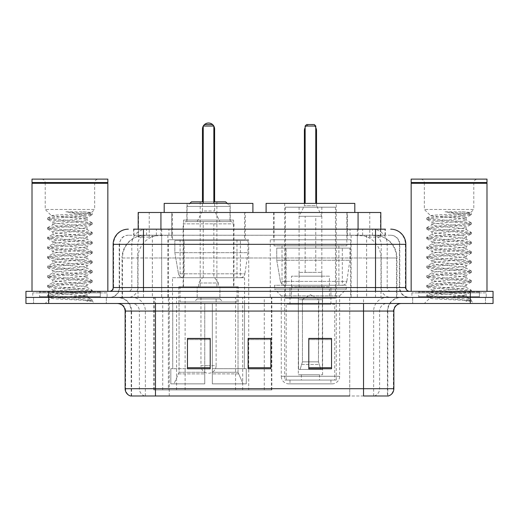 <?xml version="1.0" encoding="UTF-8"?>
<svg xmlns="http://www.w3.org/2000/svg" width="519" height="519" viewBox="0 0 519 519"><rect width="100%" height="100%" fill="white"/><g stroke="black" fill="none" stroke-linecap="round" stroke-linejoin="round"><path stroke-width="0.39" stroke-dasharray="2.6 1.95" d="M153.812 389.925L271.846 389.925L153.812 389.925L153.812 297.413L271.846 297.413L153.812 297.413M350.643 239.784L270.269 239.784L350.643 239.784L350.643 297.413L270.269 297.413L350.643 297.413M270.269 239.784L270.269 297.413M248.731 239.784L168.357 239.784L248.731 239.784L248.731 389.925L168.357 389.925L248.731 389.925M168.357 239.784L168.357 389.925M373.615 235.237L366.232 235.237L377.56 235.509C380.414 236.359 381.381 236.904 380.466 237.131L369.768 237.131L363.67 235.827L351.123 235.269L167.877 235.269L155.33 235.827L149.232 237.131L138.534 237.131L138.19 236.988L138.19 229.171L385.37 229.171L133.63 229.171L133.63 235.237L385.37 235.237L133.63 235.237M380.81 212.485L138.19 212.485M376.262 235.328A22.745 22.745 0 0 1 396.964 257.982L396.964 297.413L122.036 297.413L396.964 297.413M138.19 236.988C138.21 236.56 139.293 236.067 141.44 235.509L152.768 235.237L145.385 235.237M142.738 235.328A22.745 22.745 0 0 0 122.036 257.982L122.497 257.982L122.497 297.413M245.318 212.485L171.77 212.485L245.318 212.485L245.318 239.784L171.77 239.784L245.318 239.784M171.77 212.485L171.77 239.784M347.23 212.485L273.682 212.485L347.23 212.485L347.23 239.784L273.682 239.784L347.23 239.784M273.682 212.485L273.682 239.784M380.81 229.171L380.81 236.982L380.466 237.131L380.466 212.485M152.768 235.237L366.232 235.237M143.484 229.171L385.37 229.171L385.37 235.237M390.684 235.237L128.316 235.237L390.684 235.237A9.102 9.102 0 0 1 399.779 244.332L399.779 287.558L113.155 287.558M113.155 244.332L399.779 244.332L119.221 244.332L119.584 244.332L119.584 287.558L119.221 287.558A9.855 9.855 0 0 1 109.36 297.413L409.64 297.413L109.36 297.413M143.484 291.347L409.64 291.347L143.484 291.347M479.4 291.347L418.736 291.347L479.4 291.347L479.4 297.413L418.736 297.413L479.4 297.413L479.4 292.865L418.736 292.865L479.4 292.865M418.736 291.347L418.736 292.865M100.264 291.347L39.6 291.347L100.264 291.347L100.264 297.413L39.6 297.413L100.264 297.413L100.264 292.865L39.6 292.865L100.264 292.865M39.6 291.347L39.6 292.865M470.305 303.479L25.95 303.479L25.95 291.347L493.05 291.347L493.05 297.413L470.305 297.413L493.05 297.413L493.05 303.479L470.305 303.479L470.305 297.413L48.695 297.413L470.305 297.413L470.305 291.347M25.95 297.413L48.695 297.413L25.95 297.413M106.33 297.413L106.33 303.479L33.534 303.479L106.33 303.479L33.534 303.479L106.33 303.479L106.33 297.413L33.534 297.413L33.534 303.479L33.534 297.413L106.33 297.413M485.466 297.413L485.466 303.479L412.67 303.479L485.466 303.479L412.67 303.479L485.466 303.479L485.466 297.413L412.67 297.413L412.67 303.479L412.67 297.413L485.466 297.413M107.083 292.865L32.775 292.865L107.083 292.865L107.083 297.413L32.775 297.413L107.083 297.413M32.775 292.865L32.775 297.413M486.225 292.865L411.917 292.865L486.225 292.865L486.225 297.413L411.917 297.413L486.225 297.413M411.917 292.865L411.917 297.413M387.434 395.991L363.534 395.991L387.803 395.991L387.434 395.991L387.434 311.063L387.803 311.063A13.65 13.65 0 0 1 401.453 297.413L117.547 297.413L401.453 297.413M131.197 395.991L131.197 311.063L393.869 311.063M363.534 303.479L117.547 303.479L363.534 303.479M418.736 297.413L479.4 297.413L418.736 297.413M39.6 297.413L100.264 297.413L39.6 297.413M331.537 367.712L331.537 338.433L331.537 368.769L308.786 368.769L308.786 338.589L308.786 368.769L331.537 368.769L331.537 338.738L331.537 368.769L331.537 339.647L308.786 339.647L308.786 368.769L308.786 338.433L331.537 338.433L308.786 338.433L331.537 338.433L331.537 367.712L308.786 367.712M210.214 367.712L210.214 338.433L210.214 368.769L187.463 368.769L187.463 338.589L187.463 368.769L210.214 368.769L210.214 338.738L210.214 368.769L210.214 339.647L187.463 339.647L187.463 368.769L187.463 338.433L210.214 338.433L187.463 338.433L210.214 338.433L210.214 367.712L187.463 367.712M270.873 367.712L270.873 338.433L270.873 368.769L248.127 368.769L248.127 338.589L248.127 368.769L270.873 368.769L270.873 338.738L270.873 368.769L270.873 339.647L248.127 339.647L248.127 368.769L248.127 338.433L270.873 338.433L248.127 338.433L270.873 338.433L270.873 367.712L248.127 367.712M144.769 395.991A7.584 7.467 -90 0 1 139.39 388.712L139.39 311.063L169.265 311.063L169.265 395.991L349.735 395.991L349.735 388.712L125.592 388.712A7.584 7.467 -90 0 0 130.97 395.991L388.407 395.991M155.466 297.413L155.466 395.991L363.534 395.991L363.534 311.063L131.197 311.063C130.392 302.772 125.845 298.224 117.547 297.413M270.873 339.647L270.873 338.738L270.873 339.647L248.127 339.647L248.127 368.769L270.873 368.769L270.873 339.647M210.214 339.647L210.214 338.738L210.214 339.647L187.463 339.647L187.463 368.769L210.214 368.769L210.214 339.647M331.537 339.647L331.537 338.738L331.537 339.647L308.786 339.647L308.786 368.769L331.537 368.769L331.537 339.647M270.873 338.589L248.127 338.589M210.214 338.589L187.463 338.589M331.537 338.589L308.786 338.589M101.017 297.413L38.841 297.413L101.017 297.413A0.759 0.759 0 0 1 100.264 296.654L39.6 296.654L100.264 296.654L100.264 292.106A0.759 0.759 0 0 1 101.017 291.347L38.841 291.347L101.017 291.347M38.841 297.413A0.759 0.759 0 0 0 39.6 296.654L39.6 292.106A0.759 0.759 0 0 0 38.841 291.347M107.842 291.347L32.016 291.347L107.842 291.347M81.159 295.895C70.642 296.66 50.388 297.419 50.577 298.107C48.65 299.184 91.552 300.17 92.246 301.111L81.107 299.586L58.751 297.984L47.722 296.537L50.57 295.571L81.107 293.164L92.142 291.723L87.069 294.571L87.069 295.895L81.159 295.895C85.038 295.428 87.01 294.987 87.069 294.571C88.12 292.969 51.738 291.36 52.789 289.758C51.738 288.155 88.12 286.54 87.069 284.937C88.12 283.335 51.738 281.726 52.789 280.124C51.738 278.521 88.12 276.912 87.069 275.31C88.12 273.708 51.738 272.099 52.789 270.496C51.738 268.894 88.12 267.285 87.069 265.683C88.12 264.08 51.738 262.465 52.789 260.862C51.738 259.26 88.12 257.651 87.069 256.049C88.12 254.446 51.738 252.837 52.789 251.235C51.738 249.633 88.12 248.024 87.069 246.421C88.12 244.819 51.738 243.21 52.789 241.607C51.738 240.005 88.12 238.39 87.069 236.787C88.12 235.185 51.738 233.576 52.789 231.974C51.738 230.371 88.12 228.762 87.069 227.16L87.069 229.567C88.12 227.964 51.738 226.355 52.789 224.753C51.738 223.151 88.12 221.542 87.069 219.939C87.4 218.96 75.411 218.051 64.667 217.039L51.576 215.82L45.205 209.455L45.205 182.915L94.653 182.915L45.205 182.915A3.789 3.789 0 0 0 41.416 179.12L98.448 179.12L41.416 179.12M92.246 301.111L86.673 301.111L92.142 299.826L81.107 298.38L50.57 295.973L47.573 295.175L58.751 293.566L89.287 291.159L92.285 290.355L81.107 288.752L50.57 286.345L47.573 285.541L58.751 283.938L89.287 281.532L92.285 280.727L81.107 279.125L50.57 276.711L47.573 275.913L58.751 274.304L89.287 271.898L92.285 271.1L81.107 269.491L50.57 267.084L47.573 266.279L58.751 264.677L89.287 262.27L92.285 261.466L81.107 259.863L50.57 257.456L47.573 256.652L58.751 255.05L89.287 252.636L92.285 251.838L81.107 250.229L50.57 247.823L47.573 247.025L58.751 245.416L89.287 243.009L92.285 242.204L81.107 240.602L50.57 238.195L47.573 237.391L58.751 235.788L89.287 233.381L92.285 232.577L81.107 230.974L50.57 228.561L47.573 227.763L58.751 226.154L89.287 223.747L92.285 222.949L81.107 221.341L50.57 218.934L47.573 218.129L51.576 215.82C49.746 214.723 92.09 213.711 91.338 212.771L94.653 209.455L45.205 209.455L94.653 209.455L94.653 182.915A3.789 3.789 0 0 1 98.448 179.12M92.142 291.723L89.287 290.757L58.751 288.35L47.573 286.748L50.57 285.943L81.107 283.536L92.285 281.934L89.287 281.129L58.751 278.722L47.573 277.114L50.57 276.316L81.107 273.909L92.285 272.3L89.287 271.495L58.751 269.089L47.722 267.648L50.57 266.682L81.107 264.275L92.285 262.672L89.287 261.868L58.751 259.461L47.573 257.859L50.57 257.054L81.107 254.647L92.285 253.038L89.287 252.24L58.751 249.827L47.573 248.225L50.57 247.42L81.107 245.013L92.285 243.411L89.287 242.607L58.751 240.2L47.573 238.597L50.57 237.793L81.107 235.386L92.142 233.946L87.069 236.787L87.069 239.194C88.12 237.592 51.738 235.983 52.789 234.38C51.738 232.778 88.12 231.169 87.069 229.567L92.142 232.415M92.142 233.946L89.287 232.979L58.751 230.572L47.573 228.963L50.57 228.165L81.107 225.752L92.142 224.312L87.069 227.16C88.12 225.557 51.738 223.948 52.789 222.346L52.789 224.753L47.722 227.601M92.142 224.312L89.287 223.345L58.751 220.938L47.722 219.498L52.789 222.346C51.738 220.744 88.12 219.135 87.069 217.532L87.069 219.939L92.142 222.781M92.142 243.573L87.069 246.421L87.069 248.828C88.12 247.226 51.738 245.617 52.789 244.014C51.738 242.412 88.12 240.797 87.069 239.194L92.142 242.042M47.722 229.126L52.983 232.194L52.789 234.38L47.722 237.228M92.142 253.201L87.069 256.049L87.069 258.456C88.12 256.853 51.738 255.244 52.789 253.642C51.738 252.039 88.12 250.43 87.069 248.828L92.142 251.676M47.722 238.759L52.983 241.822L52.789 244.014L47.722 246.856M92.142 262.835L87.069 265.683L87.069 268.089C88.12 266.487 51.738 264.872 52.789 263.269C51.738 261.667 88.12 260.058 87.069 258.456L92.142 261.304M47.722 248.387L52.983 251.449L52.789 253.642L47.722 256.49M92.142 272.462L87.069 275.31L87.069 277.717C88.12 276.114 51.738 274.506 52.789 272.903C51.738 271.301 88.12 269.692 87.069 268.089L92.142 270.937M47.722 258.021L52.983 261.083L52.789 263.269L47.722 266.117M92.142 282.096L87.069 284.937L87.069 287.351C88.12 285.748 51.738 284.133 52.789 282.531C51.738 280.928 88.12 279.319 87.069 277.717L92.142 280.565M47.722 267.648L52.983 270.71L52.789 272.903L47.722 275.751M86.673 301.111C89.469 300.229 90.455 299.34 89.631 298.451L83.066 295.895C73.964 294.695 51.894 293.397 52.789 292.165C51.738 290.562 88.12 288.953 87.069 287.351L92.142 290.192M47.722 277.276L52.983 280.344L52.789 282.531L47.722 285.379M83.066 295.895L87.069 295.895L89.631 298.451M47.722 286.91L52.983 289.972L52.789 292.165L47.722 295.013M47.722 219.498L50.57 218.531L81.107 216.125L92.142 214.684L86.881 217.746L86.148 217.039C83.695 215.093 76.948 213.354 65.913 211.823L82.612 211.823C88.548 212.141 91.454 212.453 91.338 212.771L82.612 211.823M64.667 217.039L86.148 217.039M92.285 299.988L92.285 301.111L94.653 303.479L45.205 303.479L94.653 303.479M47.722 296.537L50.628 298.23L45.205 303.479M32.016 179.12L107.842 179.12M32.016 182.532L107.842 182.532M32.399 182.915L107.465 182.915M32.016 183.291L107.842 183.291M47.722 217.967L58.751 216.527L89.287 214.12L92.142 213.153M92.142 214.684L89.287 213.718L65.913 211.823M230.001 203.39L187.087 203.39L230.001 203.39L230.001 220.069L187.087 220.069L230.001 220.069M187.087 203.39L187.087 220.069M233.569 220.069L183.518 220.069L233.569 220.069L233.569 286.799L183.518 286.799L233.569 286.799M183.518 220.069L183.518 286.799M238.266 286.799L178.821 286.799L238.266 286.799L238.266 303.479M238.026 372.285L238.026 303.479L238.026 372.285L243.067 383.859L212.336 383.859L246.266 383.859L212.336 383.859L212.336 368.691L246.266 368.691L212.336 368.691L212.336 383.859L246.266 383.859L246.266 368.691L244.365 368.691L244.559 303.479L244.365 368.691L246.266 368.691L246.266 383.859L243.067 383.859L238.026 372.285L212.336 372.285L212.336 383.859L212.336 303.479L212.336 372.285L238.026 372.285M204.752 303.479L212.336 303.479L204.752 303.479L204.752 368.691L172.723 368.691L204.752 368.691L204.752 303.479L204.752 372.285L204.752 303.479L212.336 303.479L212.336 368.691L212.336 303.479L204.752 303.479M179.061 303.479L179.061 372.285L174.021 383.859L204.752 383.859L204.752 372.285L204.752 383.859L170.822 383.859L204.752 383.859L204.752 368.691L204.752 383.859L170.822 383.859L170.822 368.691L204.752 368.691L170.822 368.691L172.723 368.691L172.723 303.479L172.723 368.691L170.822 368.691L170.822 383.859L174.021 383.859L179.061 372.285L179.061 303.479L172.529 303.479L179.061 303.479M178.821 286.799L178.821 303.479M172.529 277.697L244.559 277.697L172.529 277.697L172.529 303.479M244.559 277.697L244.559 303.479M180.106 239.784L236.982 239.784L180.106 239.784L180.106 277.697L236.982 277.697L180.106 277.697M236.982 239.784L236.982 277.697M172.529 212.485L244.559 212.485L172.529 212.485L172.529 239.784L244.559 239.784L172.529 239.784M244.559 212.485L244.559 239.784M252.902 212.485L164.186 212.485L252.902 212.485M213.854 203.39L203.234 203.39L213.854 203.39L203.234 203.39L213.854 203.39L213.854 126.046L213.854 203.39L213.854 126.046L203.234 126.046L203.234 203.39L203.234 126.046L213.854 126.046L203.234 126.046L203.234 203.39M164.186 203.39L252.902 203.39M244.365 303.479L238.026 303.479L244.365 303.479M213.854 126.046L212.336 124.528L213.854 126.046L212.336 124.528L204.752 124.528L212.336 124.528L204.752 124.528L203.234 126.046M233.946 286.799L183.142 286.799L183.142 223.858L233.946 223.858L183.142 223.858L185.419 221.587L231.669 221.587L233.946 223.858L233.946 286.799L183.142 286.799M180.035 301.961L237.053 301.961L180.035 301.961L180.035 286.799L237.053 286.799L180.035 286.799M237.053 301.961L237.053 286.799M230.228 221.587L186.859 221.587L230.228 221.587L230.228 206.419L186.859 206.419L230.228 206.419L227.199 203.39M186.859 221.587L186.859 206.419L189.889 203.39M191.407 201.872L225.681 201.872M219.92 297.413L197.168 297.413L219.92 297.413L219.92 286.799L197.168 286.799L219.92 286.799L219.92 298.931L197.168 298.931L194.138 301.961L222.949 301.961L194.138 301.961M197.168 297.413L197.168 286.799L197.168 298.931L219.92 298.931L222.949 301.961M200.204 201.872L200.204 286.799L216.884 286.799L200.204 286.799M216.884 201.872L216.884 286.799M213.854 201.872L203.234 201.872L213.854 201.872M231.669 221.587L185.419 221.587M197.168 221.587L202.475 210.967L214.613 210.967L202.475 210.967L202.475 201.872L214.613 201.872L214.613 210.967L219.92 221.587L197.168 221.587L219.92 221.587M218.402 286.799L198.686 286.799L218.402 286.799L218.402 283.004L198.686 283.004L218.402 283.004L214.613 277.697L202.475 277.697L214.613 277.697M198.686 286.799L198.686 283.004L202.475 277.697M213.854 277.697L203.234 277.697L213.854 277.697L213.854 221.587L203.234 221.587L213.854 221.587M203.234 277.697L203.234 221.587M200.963 297.413L200.963 365.661L208.541 365.661L200.963 365.661A7.584 7.584 0 0 0 208.541 373.239A7.584 7.584 0 0 0 216.125 365.661L208.541 365.661L216.125 365.661L216.125 297.413L200.963 297.413L216.125 297.413M197.168 286.799L219.92 286.799L197.168 286.799M240.401 277.697L240.394 277.697A4.548 4.548 90 0 0 244.903 273.805L178.497 273.805C179.399 276.406 181.28 277.704 184.141 277.697L184.148 240.544L184.148 277.697C181.293 277.71 179.412 276.413 178.497 273.805L174.845 252.675L174.845 240.544L247.972 240.544L247.972 252.675L174.845 252.675L178.497 273.805L244.903 273.805C244.326 277.516 240.018 277.963 240.401 277.697L184.141 277.697L240.401 277.697L240.394 240.544L184.148 240.544L240.394 240.544M247.972 240.544L174.845 240.544L184.148 240.544L174.845 240.544L174.845 252.675L247.972 252.675L244.903 273.805M480.159 297.413L417.983 297.413L480.159 297.413A0.759 0.759 0 0 1 479.4 296.654L418.736 296.654L479.4 296.654L479.4 292.106A0.759 0.759 0 0 1 480.159 291.347L417.983 291.347L480.159 291.347M417.983 297.413A0.759 0.759 0 0 0 418.736 296.654L418.736 292.106A0.759 0.759 0 0 0 417.983 291.347M486.984 291.347L411.158 291.347L486.984 291.347M460.301 295.895C449.778 296.66 429.524 297.419 429.719 298.107C427.792 299.184 470.694 300.17 471.388 301.111L460.249 299.586L437.893 297.984L426.858 296.537L429.713 295.571L460.249 293.164L471.278 291.723L466.211 294.571L466.211 295.895L460.301 295.895C464.174 295.428 466.146 294.987 466.211 294.571C467.262 292.969 430.88 291.36 431.931 289.758C430.88 288.155 467.262 286.54 466.211 284.937C467.262 283.335 430.88 281.726 431.931 280.124C430.88 278.521 467.262 276.912 466.211 275.31C467.262 273.708 430.88 272.099 431.931 270.496C430.88 268.894 467.262 267.285 466.211 265.683C467.262 264.08 430.88 262.465 431.931 260.862C430.88 259.26 467.262 257.651 466.211 256.049C467.262 254.446 430.88 252.837 431.931 251.235C430.88 249.633 467.262 248.024 466.211 246.421C467.262 244.819 430.88 243.21 431.931 241.607C430.88 240.005 467.262 238.39 466.211 236.787C467.262 235.185 430.88 233.576 431.931 231.974C430.88 230.371 467.262 228.762 466.211 227.16L466.211 229.567C467.262 227.964 430.88 226.355 431.931 224.753C430.88 223.151 467.262 221.542 466.211 219.939C466.536 218.96 454.547 218.051 443.803 217.039L430.712 215.82L424.347 209.455L424.347 182.915L473.795 182.915L424.347 182.915A3.789 3.789 0 0 0 420.552 179.12L477.584 179.12L420.552 179.12M471.388 301.111L465.809 301.111L471.278 299.826L460.249 298.38L429.713 295.973L426.715 295.175L437.893 293.566L468.43 291.159L471.427 290.355L460.249 288.752L429.713 286.345L426.715 285.541L437.893 283.938L468.43 281.532L471.427 280.727L460.249 279.125L429.713 276.711L426.715 275.913L437.893 274.304L468.43 271.898L471.427 271.1L460.249 269.491L429.713 267.084L426.715 266.279L437.893 264.677L468.43 262.27L471.427 261.466L460.249 259.863L429.713 257.456L426.715 256.652L437.893 255.05L468.43 252.636L471.427 251.838L460.249 250.229L429.713 247.823L426.715 247.025L437.893 245.416L468.43 243.009L471.427 242.204L460.249 240.602L429.713 238.195L426.715 237.391L437.893 235.788L468.43 233.381L471.427 232.577L460.249 230.974L429.713 228.561L426.715 227.763L437.893 226.154L468.43 223.747L471.427 222.949L460.249 221.341L429.713 218.934L426.715 218.129L430.712 215.82C428.889 214.723 471.233 213.711 470.48 212.771L473.795 209.455L424.347 209.455L473.795 209.455L473.795 182.915A3.789 3.789 0 0 1 477.584 179.12M471.278 291.723L468.43 290.757L437.893 288.35L426.715 286.748L429.713 285.943L460.249 283.536L471.427 281.934L468.43 281.129L437.893 278.722L426.715 277.114L429.713 276.316L460.249 273.909L471.427 272.3L468.43 271.495L437.893 269.089L426.858 267.648L429.713 266.682L460.249 264.275L471.427 262.672L468.43 261.868L437.893 259.461L426.715 257.859L429.713 257.054L460.249 254.647L471.427 253.038L468.43 252.24L437.893 249.827L426.715 248.225L429.713 247.42L460.249 245.013L471.427 243.411L468.43 242.607L437.893 240.2L426.715 238.597L429.713 237.793L460.249 235.386L471.278 233.946L466.211 236.787L466.211 239.194C467.262 237.592 430.88 235.983 431.931 234.38C430.88 232.778 467.262 231.169 466.211 229.567L471.278 232.415M471.278 233.946L468.43 232.979L437.893 230.572L426.715 228.963L429.713 228.165L460.249 225.752L471.278 224.312L466.211 227.16C467.262 225.557 430.88 223.948 431.931 222.346L431.931 224.753L426.858 227.601M471.278 224.312L468.43 223.345L437.893 220.938L426.858 219.498L431.931 222.346C430.88 220.744 467.262 219.135 466.211 217.532L466.211 219.939L471.278 222.781M471.278 243.573L466.211 246.421L466.211 248.828C467.262 247.226 430.88 245.617 431.931 244.014C430.88 242.412 467.262 240.797 466.211 239.194L471.278 242.042M426.858 229.126L432.119 232.194L431.931 234.38L426.858 237.228M471.278 253.201L466.211 256.049L466.211 258.456C467.262 256.853 430.88 255.244 431.931 253.642C430.88 252.039 467.262 250.43 466.211 248.828L471.278 251.676M426.858 238.759L432.119 241.822L431.931 244.014L426.858 246.856M471.278 262.835L466.211 265.683L466.211 268.089C467.262 266.487 430.88 264.872 431.931 263.269C430.88 261.667 467.262 260.058 466.211 258.456L471.278 261.304M426.858 248.387L432.119 251.449L431.931 253.642L426.858 256.49M471.278 272.462L466.211 275.31L466.211 277.717C467.262 276.114 430.88 274.506 431.931 272.903C430.88 271.301 467.262 269.692 466.211 268.089L471.278 270.937M426.858 258.021L432.119 261.083L431.931 263.269L426.858 266.117M471.278 282.096L466.211 284.937L466.211 287.351C467.262 285.748 430.88 284.133 431.931 282.531C430.88 280.928 467.262 279.319 466.211 277.717L471.278 280.565M426.858 267.648L432.119 270.71L431.931 272.903L426.858 275.751M465.809 301.111C468.612 300.229 469.591 299.34 468.767 298.451L462.208 295.895C453.106 294.695 431.036 293.397 431.931 292.165C430.88 290.562 467.262 288.953 466.211 287.351L471.278 290.192M426.858 277.276L432.119 280.344L431.931 282.531L426.858 285.379M462.208 295.895L466.211 295.895L468.767 298.451M426.858 286.91L432.119 289.972L431.931 292.165L426.858 295.013M426.858 219.498L429.713 218.531L460.249 216.125L471.278 214.684L466.017 217.746L465.29 217.039C462.838 215.093 456.091 213.354 445.055 211.823L461.748 211.823C467.684 212.141 470.597 212.453 470.48 212.771L461.748 211.823M443.803 217.039L465.29 217.039M471.427 299.988L471.427 301.111L473.795 303.479L424.347 303.479L473.795 303.479M426.858 296.537L429.764 298.23L424.347 303.479M411.158 179.12L486.984 179.12M411.158 182.532L486.984 182.532M411.535 182.915L486.601 182.915M411.158 183.291L486.984 183.291M426.858 217.967L437.893 216.527L468.43 214.12L471.278 213.153M471.278 214.684L468.43 213.718L445.055 211.823M288.843 383.859L332.069 383.859L288.843 383.859A7.584 7.584 0 0 1 281.266 376.275L339.653 376.275L281.266 376.275L281.266 295.895L274.59 289.07L346.322 289.07L274.59 289.07L274.59 285.281L346.322 285.281L274.59 285.281M332.069 383.859A7.584 7.584 0 0 0 339.653 376.275L339.653 295.895L281.266 295.895L339.653 295.895L346.322 289.07L346.322 285.281M330.927 380.064L289.985 380.064L330.927 380.064L330.927 383.859L289.985 383.859L330.927 383.859M289.985 380.064L289.985 383.859M354.814 212.485L266.098 212.485L354.814 212.485M274.058 212.485L346.854 212.485L274.058 212.485L274.058 245.85L346.854 245.85L274.058 245.85M346.854 212.485L346.854 245.85M282.018 245.85L338.894 245.85L282.018 245.85L282.018 285.281L338.894 285.281L282.018 285.281M338.894 245.85L338.894 285.281M336.241 203.39L284.678 203.39L336.241 203.39L336.241 380.064L284.678 380.064L336.241 380.064M284.678 203.39L284.678 380.064M315.766 203.39L305.146 203.39L315.766 203.39L305.146 203.39L315.766 203.39L315.766 126.046L315.766 203.39L315.766 126.046L305.146 126.046L305.146 203.39L305.146 126.046L315.766 126.046L305.146 126.046L305.146 203.39M266.098 203.39L354.814 203.39M315.766 126.046L314.248 124.528L315.766 126.046L314.248 124.528L306.664 124.528L314.248 124.528L306.664 124.528L305.146 126.046M334.723 380.064L286.19 380.064L334.723 380.064L334.723 304.238L286.19 304.238L334.723 304.238M286.19 380.064L286.19 304.238M319.555 374.757L301.357 374.757L319.555 374.757L319.555 380.064L301.357 380.064L319.555 380.064M301.357 374.757L301.357 380.064M289.985 304.238L330.927 304.238L289.985 304.238L289.985 287.558L330.927 287.558L289.985 287.558M330.927 304.238L330.927 287.558M298.321 374.757L322.591 374.757L298.321 374.757L298.321 287.558L322.591 287.558L298.321 287.558M322.591 374.757L322.591 287.558M285.431 207.178L335.482 207.178L285.431 207.178L285.431 298.172L335.482 298.172L285.431 298.172M335.482 207.178L335.482 298.172M321.832 207.178L299.08 207.178L321.832 207.178L321.832 287.558L299.08 287.558L321.832 287.558M299.08 207.178L299.08 287.558M329.416 287.558L291.496 287.558L329.416 287.558L329.416 298.172L291.496 298.172L329.416 298.172M291.496 287.558L291.496 298.172M342.313 285.281L342.306 285.281A4.548 4.548 90 0 0 346.815 281.389L280.409 281.389C281.311 283.99 283.199 285.288 286.06 285.281L286.06 248.127L286.06 285.281C283.205 285.294 281.324 283.997 280.409 281.389L276.757 260.259L276.757 248.127L349.884 248.127L349.884 260.259L276.757 260.259L280.409 281.389L346.815 281.389C346.218 285.1 341.989 285.541 342.313 285.281L286.06 285.281L342.313 285.281L342.306 248.127L286.06 248.127L342.306 248.127M349.884 248.127L276.757 248.127L286.06 248.127L276.757 248.127L276.757 260.259L349.884 260.259L346.815 281.389M321.832 276.179L299.08 276.179L321.832 276.179L321.832 272.391L299.08 272.391L321.832 272.391M299.08 276.179L299.08 272.391M315.766 272.391L305.146 272.391L315.766 272.391L315.766 216.28L305.146 216.28L315.766 216.28M305.146 272.391L305.146 216.28M316.525 203.39L316.525 205.66L304.387 205.66L316.525 205.66L321.832 216.28L299.08 216.28L321.832 216.28M304.387 203.39L304.387 205.66L299.08 216.28M302.116 299.69L310.459 294.675L318.796 299.69L302.116 299.69L318.484 299.69L318.484 361.866L320.826 369.45L322.377 369.45L322.377 299.69L322.377 369.45L298.542 369.45L322.377 369.45L298.542 369.45L298.321 286.799L322.591 286.799L298.321 286.799M322.591 299.69L322.591 286.799M298.321 299.69L298.542 369.45L320.826 369.45L318.484 361.866L318.796 299.69M329.416 286.799L291.496 286.799L329.416 286.799L329.416 276.179L291.496 276.179L329.416 276.179M291.496 286.799L291.496 276.179M300.086 369.45L302.434 361.866L302.434 299.69L302.434 361.866L300.086 369.45M322.377 299.69L318.484 299.69L322.377 299.69M302.434 299.69L298.542 299.69L302.434 299.69M154.156 389.925L154.156 297.413M138.534 237.131L138.534 212.485M141.44 235.509A22.745 22.401 -90 0 0 122.497 257.982L396.964 257.982L366.628 257.982L366.628 297.413M396.503 297.413L396.503 257.982A22.745 22.401 90 0 0 377.56 235.509M152.372 235.237L152.372 257.982L122.036 257.982L122.036 297.413M351.123 235.269L351.123 297.413M363.67 235.827A22.745 22.401 90 0 1 380.991 257.982L380.991 297.413M167.877 235.269L167.877 297.413M155.33 235.827A22.745 22.401 -90 0 0 138.009 257.982L138.009 297.413M366.628 235.237L366.628 257.982L152.372 257.982L152.372 297.413M160.935 235.289L160.935 229.171M149.232 237.131L149.232 212.485M171.633 235.289L171.633 212.485M347.367 235.289L347.367 212.485M369.768 237.131L369.768 212.485M358.065 235.289L358.065 229.171M185.114 389.925L185.114 297.413M162.713 389.925L162.713 297.413M235.561 389.925L235.561 297.413M242.691 389.925L242.691 297.413M271.392 389.925L271.392 297.413M264.268 389.925L264.268 338.589M264.268 338.433L264.268 297.413M176.557 389.925L176.557 297.413M156.375 235.237L156.375 229.171M128.316 235.237C125.741 235.276 123.541 236.216 121.731 238.052L119.364 242.697L119.221 244.332L119.221 287.558L375.516 287.558L375.516 235.237M161.668 229.171L161.668 287.558L119.584 287.558A9.855 9.705 90 0 1 109.879 297.413M375.516 297.413L375.516 287.558L399.779 287.558C400.363 293.546 403.652 296.829 409.64 297.413M357.332 229.171L357.332 244.332L405.845 244.332M405.845 287.558L405.384 287.558L405.384 244.332A15.168 14.934 90 0 0 390.45 229.171M48.695 291.347L48.695 303.479M146.734 229.171A15.168 14.934 -90 0 0 131.794 244.332L131.794 287.558A3.789 3.737 90 0 1 128.063 291.347M128.55 229.171A15.168 14.934 -90 0 0 113.616 244.332L113.616 287.558A3.789 3.737 90 0 1 109.879 291.347M372.266 229.171A15.168 14.934 90 0 1 387.206 244.332L387.206 287.558L357.332 287.558L357.332 291.347M409.121 291.347A3.789 3.737 -90 0 1 405.384 287.558L387.206 287.558A3.789 3.737 -90 0 0 390.937 291.347M128.55 235.237A9.102 8.959 -90 0 0 119.584 244.332L357.332 244.332L357.332 287.558L161.668 287.558L161.668 291.347M161.668 235.237L161.668 297.413M146.734 235.237A9.102 8.959 -90 0 0 137.769 244.332L137.769 287.558A9.855 9.705 90 0 1 128.063 297.413M143.484 235.237L143.484 297.413M390.45 235.237A9.102 8.959 90 0 1 399.416 244.332L399.416 287.558A9.855 9.705 -90 0 0 409.121 297.413M372.266 235.237A9.102 8.959 90 0 1 381.231 244.332L381.231 287.558A9.855 9.705 -90 0 0 390.937 297.413M357.332 235.237L357.332 297.413M133.973 235.237L133.973 229.171M146.546 235.237L146.546 229.171M168.947 235.237L168.947 229.171M350.053 235.237L350.053 229.171M372.454 235.237L372.454 229.171M385.027 235.237L385.027 229.171M362.625 235.237L362.625 229.171M374.231 395.991A7.584 7.467 90 0 0 379.61 388.712L349.735 388.712L349.735 311.063L387.434 311.063A13.65 13.442 -90 0 1 400.876 297.413M125.131 311.063L125.592 311.063L125.592 388.712L125.131 388.712M388.03 395.991A7.584 7.467 90 0 0 393.408 388.712L379.61 388.712L379.61 311.063A7.584 7.467 -90 0 1 387.077 303.479M393.869 388.712L393.408 388.712L393.408 311.063A7.584 7.467 -90 0 1 400.876 303.479M118.124 303.479A7.584 7.467 90 0 1 125.592 311.063L139.39 311.063A7.584 7.467 90 0 0 131.923 303.479M169.265 395.991L169.265 303.479M349.735 395.991L349.735 303.479M373.635 395.991L373.635 311.063A13.65 13.442 -90 0 1 387.077 297.413M387.803 395.991L387.803 311.063L363.534 311.063L363.534 297.413M131.567 395.991L131.567 311.063A13.65 13.442 90 0 0 118.124 297.413M145.365 395.991L145.365 311.063A13.65 13.442 90 0 0 131.923 297.413M169.265 297.413L169.265 311.063L349.735 311.063L349.735 297.413M100.264 292.106L39.6 292.106L100.264 292.106M179.061 372.285L204.752 372.285L179.061 372.285M238.383 373.888L212.336 373.888L238.383 373.888M178.705 373.888L204.752 373.888L178.705 373.888M214.613 129.075L213.854 129.075M203.234 129.075L202.475 129.075M479.4 292.106L418.736 292.106L479.4 292.106M316.525 130.593L315.766 130.593M305.146 130.593L304.387 130.593M301.954 364.461L318.958 364.461L301.954 364.461M302.434 361.866L318.484 361.866L302.434 361.866M271.846 389.925L271.846 297.413M47.573 295.175L47.573 296.375M92.285 290.355L92.285 291.561M47.573 285.541L47.573 286.748M92.285 280.727L92.285 281.934M47.573 275.913L47.573 277.114M92.285 271.1L92.285 272.3M47.573 266.279L47.573 267.486M92.285 261.466L92.285 262.672M47.573 256.652L47.573 257.859M92.285 251.838L92.285 253.038M47.573 247.025L47.573 248.225M92.285 242.204L92.285 243.411M47.573 237.391L47.573 238.597M92.285 232.577L92.285 233.777M47.573 227.763L47.573 228.963M92.285 222.949L92.285 224.15M47.573 218.129L47.573 219.336M92.285 213.315L92.285 214.522M89.008 298.003L92.142 299.826M426.715 295.175L426.715 296.375M471.427 290.355L471.427 291.561M426.715 285.541L426.715 286.748M471.427 280.727L471.427 281.934M426.715 275.913L426.715 277.114M471.427 271.1L471.427 272.3M426.715 266.279L426.715 267.486M471.427 261.466L471.427 262.672M426.715 256.652L426.715 257.859M471.427 251.838L471.427 253.038M426.715 247.025L426.715 248.225M471.427 242.204L471.427 243.411M426.715 237.391L426.715 238.597M471.427 232.577L471.427 233.777M426.715 227.763L426.715 228.963M471.427 222.949L471.427 224.15M426.715 218.129L426.715 219.336M471.427 213.315L471.427 214.522M468.144 298.003L471.278 299.826M315.766 127.655A6.066 6.066 0 0 0 305.146 127.655"/><path stroke-width="0.78" d="M133.63 229.171L143.484 229.171L133.63 229.171L138.19 229.171L138.19 212.485L380.81 212.485L380.81 229.171M128.316 229.171A15.168 15.168 0 0 0 113.155 244.332L113.155 287.558A3.789 3.789 0 0 1 109.36 291.347M390.684 229.171A15.168 15.168 0 0 1 405.845 244.332L143.484 244.332L143.484 229.171L385.37 229.171M405.845 244.332L405.845 287.558C406.072 289.862 407.337 291.12 409.64 291.347M48.695 291.347L25.95 291.347L25.95 297.413L48.695 297.413L25.95 297.413L25.95 303.479L48.695 303.479L48.695 297.413L470.305 297.413L48.695 297.413L48.695 291.347L470.305 291.347L470.305 297.413L493.05 297.413L470.305 297.413L470.305 303.479L48.695 303.479M470.305 303.479L493.05 303.479L493.05 291.347L470.305 291.347M169.265 395.991L130.97 395.991M393.869 388.712C393.655 392.345 391.839 394.771 388.407 395.991L363.534 395.991L363.534 388.712L393.869 388.712L393.869 311.063A7.584 7.584 0 0 1 401.453 303.479M130.593 395.991A7.584 7.584 0 0 1 125.131 388.712L125.131 311.063C124.683 306.457 122.153 303.933 117.547 303.479M331.537 368.769L331.537 338.433L308.786 338.433L308.786 368.769L331.537 368.769M210.214 368.769L210.214 338.433L187.463 338.433L187.463 368.769L210.214 368.769M270.873 368.769L270.873 338.433L248.127 338.433L248.127 368.769L270.873 368.769M349.735 395.991L155.466 395.991L155.466 388.712L363.534 388.712L363.534 311.063L125.131 311.063M270.873 338.589L248.127 338.589M210.214 338.589L187.463 338.589M331.537 338.589L308.786 338.589M32.016 183.291L32.399 182.915L107.465 182.915L107.842 183.291L32.016 183.291L32.016 291.347M107.842 183.291L107.842 291.347M107.465 182.915L107.842 182.532L32.016 182.532L32.399 182.915M107.842 182.532L107.842 179.12L32.016 179.12L32.016 182.532M252.902 212.485L252.902 203.39L164.186 203.39L164.186 212.485M203.234 126.046L204.752 124.528L212.336 124.528L213.854 126.046L203.234 126.046L203.234 203.39M213.854 126.046L213.854 203.39M213.854 129.075L214.613 129.075L214.613 201.872L216.884 201.872L213.854 201.872L225.681 201.872L227.199 203.39M203.234 126.136A6.066 6.066 0 0 0 202.475 129.075L202.475 201.872L200.204 201.872L203.234 201.872L191.407 201.872L189.889 203.39M411.158 183.291L411.535 182.915L486.601 182.915L486.984 183.291L411.158 183.291L411.158 291.347M486.984 183.291L486.984 291.347M486.601 182.915L486.984 182.532L411.158 182.532L411.535 182.915M486.984 182.532L486.984 179.12L411.158 179.12L411.158 182.532M354.814 212.485L354.814 203.39L266.098 203.39L266.098 212.485M305.146 126.046L306.664 124.528L314.248 124.528L315.766 126.046L305.146 126.046L305.146 203.39M315.766 126.046L315.766 203.39M316.525 203.39L316.525 130.593A6.066 6.066 0 0 0 315.766 127.655M304.387 203.39L304.387 130.593L305.146 130.593M160.935 229.171L160.935 212.485M358.065 229.171L358.065 212.485M143.484 291.347L143.484 244.332L113.155 244.332M113.155 287.558L405.845 287.558M375.516 229.171L375.516 291.347M363.534 303.479L363.534 311.063L393.869 311.063M125.131 388.712L155.466 388.712L155.466 303.479M270.873 367.712L248.127 367.712M210.214 367.712L187.463 367.712M331.537 367.712L308.786 367.712M202.475 129.075L203.234 129.075M315.766 130.593L316.525 130.593M214.613 129.075A6.066 6.066 0 0 0 213.854 126.136M213.718 125.909A6.066 6.066 0 0 0 203.37 125.909M305.146 127.655A6.066 6.066 0 0 0 304.387 130.593"/></g></svg>
